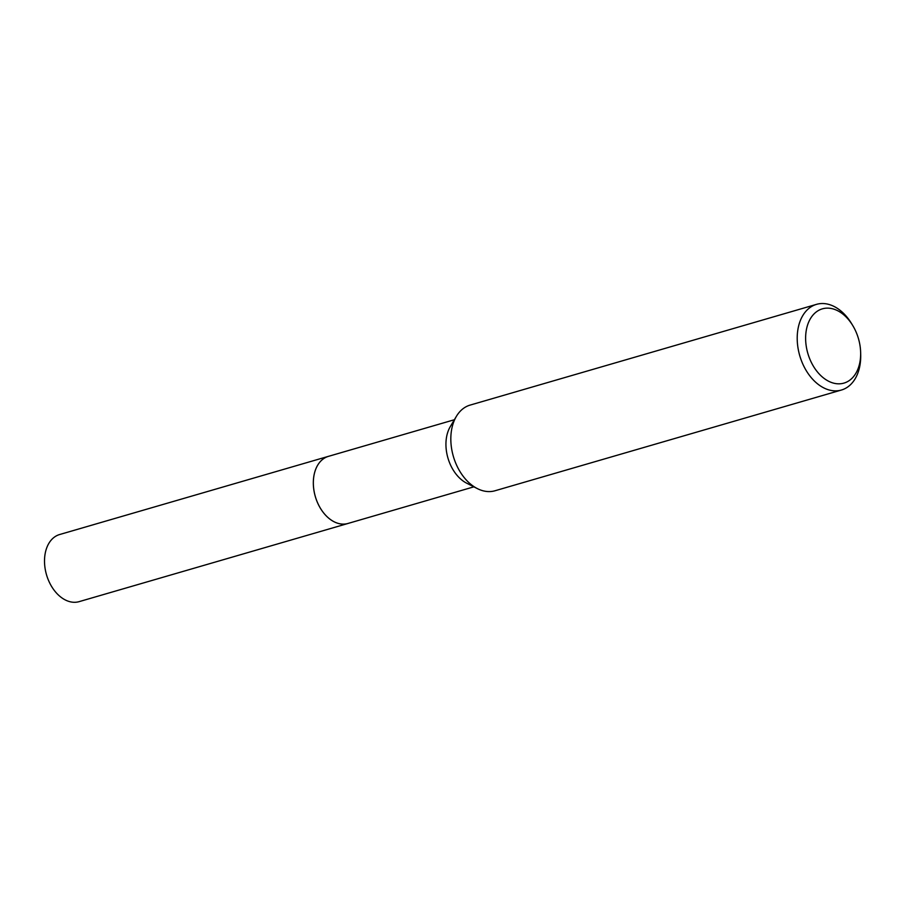 <?xml version="1.0" encoding="UTF-8"?>
<svg xmlns="http://www.w3.org/2000/svg" width="906" height="906" viewBox="0 0 906 906"><rect width="100%" height="100%" fill="white"/><g stroke="black" fill="none" stroke-linecap="round" stroke-linejoin="round"><path stroke-width="1.36" d="M473.883 486.839L347.972 523.464A34.938 23.828 -106.2 0 1 316.794 500.859A34.938 23.828 -106.2 0 1 322.898 459.195A34.938 23.828 -106.2 0 1 328.459 456.352L454.37 419.738M348.436 523.328A34.949 23.839 -106.2 0 1 316.907 501.199A34.949 23.839 -106.2 0 1 322.887 459.195A34.949 23.839 -106.2 0 1 328.923 456.228M860.643 352.525L860.7 354.744A44.609 30.419 -106.2 0 1 848.514 386.398A44.609 30.419 -106.2 0 1 841.414 390.033L495.027 490.758A44.609 30.419 -106.2 0 1 477.337 488.594L466.715 483.204A34.938 23.828 -106.2 0 1 450.271 426.658L456.352 416.409A44.609 30.419 -106.2 0 1 463.023 408.719A44.609 30.419 -106.2 0 1 470.112 405.095L816.51 304.359A44.609 30.419 -106.2 0 1 851.708 323.804L852.852 325.707A38.664 26.365 -106.2 0 1 860.643 352.525A38.664 26.365 -106.2 0 1 850.077 379.965A38.664 26.365 -106.2 0 1 811.448 362.638A38.664 26.365 -106.2 0 1 816.193 312.004A38.664 26.365 -106.2 0 1 852.852 325.707M477.337 488.594A44.609 30.419 -106.2 0 1 456.352 416.409M841.414 390.033A44.609 30.419 -106.2 0 1 801.617 361.177A44.609 30.419 -106.2 0 1 809.409 307.983A44.609 30.419 -106.2 0 1 816.51 304.359M348.629 523.272A34.96 23.839 -106.2 0 1 347.961 523.475L79.139 601.641A34.938 23.828 -106.2 0 1 49.785 583.147A34.938 23.828 -106.2 0 1 59.626 534.529L328.448 456.341A34.96 23.839 -106.2 0 1 329.116 456.16M347.961 523.475A34.96 23.839 -106.2 0 1 318.595 504.97A34.96 23.839 -106.2 0 1 328.448 456.341"/></g></svg>

